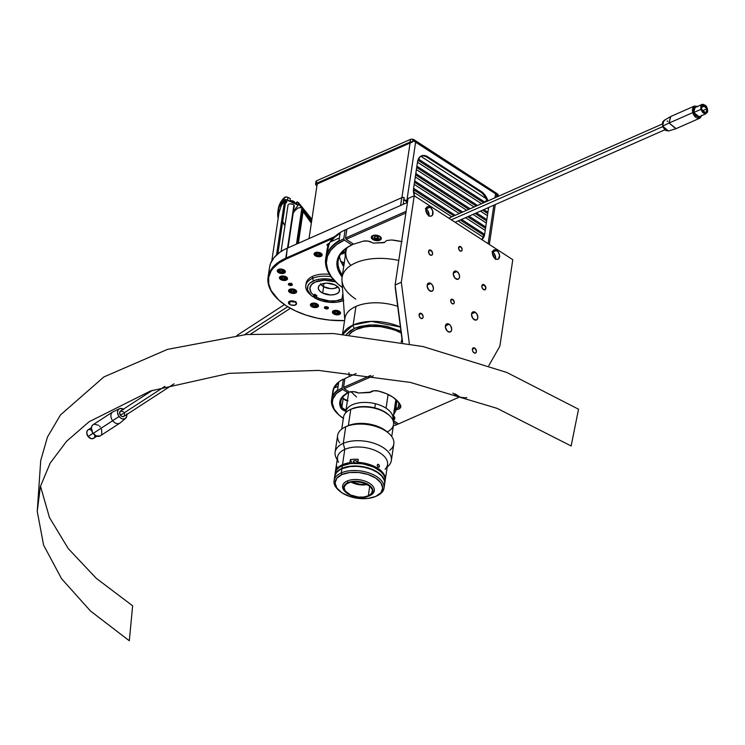 <?xml version="1.0" encoding="UTF-8"?>
<svg xmlns="http://www.w3.org/2000/svg" width="745" height="745" viewBox="0 0 745 745"><rect width="100%" height="100%" fill="white"/><g stroke="black" fill="none" stroke-linecap="round" stroke-linejoin="round"><path stroke-width="1.12" d="M311.326 223.193L303.085 211.543M302.368 210.518L301.827 210.397L297.655 238.167A58.11 31.16 8.5 0 1 297.395 237.99L296.789 243.978M288.948 285.056A2.021 1.08 8.5 0 1 288.371 284.134A2.021 1.08 8.5 0 1 289.675 283.333A2.021 1.08 8.5 0 1 291.779 283.808L289.6 283.342L288.362 284.217L289.256 285.223L291.137 285.521L292.338 284.851L291.779 283.808A2.021 1.08 8.5 0 1 292.366 284.73A2.021 1.08 8.5 0 1 291.062 285.531A2.021 1.08 8.5 0 1 288.948 285.056L289.032 284.534L288.948 285.056M347.012 247.815A47.373 25.405 -171.5 0 0 350.802 265.434M345.27 256.047A48.006 25.74 8.5 0 1 346.239 248.374L345.326 251.419L345.345 256.504M324.997 308.43A2.021 1.08 8.5 0 1 324.41 307.508A2.021 1.08 8.5 0 1 325.714 306.707A2.021 1.08 8.5 0 1 327.828 307.182A2.021 1.08 8.5 0 1 328.405 308.104A2.021 1.08 8.5 0 1 327.102 308.905A2.021 1.08 8.5 0 1 324.997 308.43L325.137 307.508L324.997 308.43L326.412 308.896L328.415 308.011L327.521 307.014L325.639 306.716L324.447 307.387L324.997 308.43M289.758 292.45A4.107 2.198 8.5 0 1 288.566 290.578A4.107 2.198 8.5 0 1 291.221 288.948A4.107 2.198 8.5 0 1 295.504 289.917A4.107 2.198 8.5 0 1 296.687 291.789A4.107 2.198 8.5 0 1 294.042 293.409A4.107 2.198 8.5 0 1 289.758 292.45L289.88 291.64L290.373 292.785L294.201 293.39L296.026 292.766L296.706 291.612L294.89 289.572L291.062 288.967L288.632 290.327L289.758 292.45M311.568 306.595A4.107 2.198 8.5 0 1 310.386 304.724A4.107 2.198 8.5 0 1 313.04 303.094A4.107 2.198 8.5 0 1 317.323 304.062A4.107 2.198 8.5 0 1 318.506 305.934A4.107 2.198 8.5 0 1 315.852 307.564A4.107 2.198 8.5 0 1 311.568 306.595L311.689 305.785L312.192 306.94L316.01 307.545L317.836 306.921L318.515 305.757L316.7 303.718L312.881 303.113L310.451 304.481L311.568 306.595M315.237 255.749A4.107 2.198 8.5 0 1 314.055 253.877A4.107 2.198 8.5 0 1 316.7 252.257A4.107 2.198 8.5 0 1 320.993 253.216A4.107 2.198 8.5 0 1 322.175 255.088A4.107 2.198 8.5 0 1 319.521 256.718A4.107 2.198 8.5 0 1 315.237 255.749L315.358 254.948L315.852 256.094L319.679 256.699L321.505 256.075L322.185 254.911L320.369 252.872L316.55 252.266L314.12 253.635L315.237 255.749M333.592 313.869A4.107 2.198 8.5 0 1 332.4 311.997A4.107 2.198 8.5 0 1 335.054 310.367A4.107 2.198 8.5 0 1 339.338 311.336A4.107 2.198 8.5 0 1 340.53 313.207A4.107 2.198 8.5 0 1 337.876 314.837A4.107 2.198 8.5 0 1 333.592 313.869L333.713 313.058L334.207 314.213L338.034 314.818L339.86 314.194L340.54 313.03L338.724 310.991L334.896 310.386L332.466 311.745L333.592 313.869M280.604 279.505A4.107 2.198 8.5 0 1 279.412 277.634A4.107 2.198 8.5 0 1 282.066 276.004A4.107 2.198 8.5 0 1 286.35 276.972A4.107 2.198 8.5 0 1 287.542 278.844A4.107 2.198 8.5 0 1 284.888 280.465A4.107 2.198 8.5 0 1 280.604 279.505L280.725 278.695L281.219 279.841L285.046 280.446L286.872 279.822L287.551 278.667L285.735 276.628L281.908 276.022L279.477 277.382L280.604 279.505M289.628 304.388A4.107 2.198 8.5 0 1 288.445 302.517A4.107 2.198 8.5 0 1 291.09 300.887A4.107 2.198 8.5 0 1 295.374 301.855A4.107 2.198 8.5 0 1 296.566 303.727A4.107 2.198 8.5 0 1 293.912 305.348A4.107 2.198 8.5 0 1 289.628 304.388L290.122 301.064L289.628 304.388L290.95 305.012L294.769 305.199L296.575 303.55L294.759 301.511L290.941 300.906L288.501 302.265L289.628 304.388M278.444 272.558A4.107 2.198 8.5 0 1 277.261 270.686A4.107 2.198 8.5 0 1 279.915 269.057A4.107 2.198 8.5 0 1 284.199 270.025A4.107 2.198 8.5 0 1 285.382 271.897A4.107 2.198 8.5 0 1 282.737 273.517A4.107 2.198 8.5 0 1 278.444 272.558L278.565 271.748L279.068 272.903L282.886 273.508L284.711 272.875L285.4 271.72L283.575 269.681L279.757 269.075L277.326 270.435L278.444 272.558M295.895 301.613L293.018 301.967L290.131 301.017M290.187 301.045A4.107 2.198 -171.5 0 0 295.318 301.818M285.912 279.431A3.474 1.863 -171.5 0 0 286.909 278.555A3.474 1.863 -171.5 0 0 286.276 276.963A4.107 2.198 -171.5 0 0 286.294 276.935M338.901 313.794A3.474 1.863 -171.5 0 0 339.906 312.919A3.474 1.863 -171.5 0 0 339.264 311.326A4.107 2.198 -171.5 0 0 339.282 311.298M320.546 255.675A3.474 1.863 -171.5 0 0 321.551 254.809A3.474 1.863 -171.5 0 0 320.909 253.207A4.107 2.198 -171.5 0 0 320.937 253.179M343.389 250.86A4.107 2.198 8.5 0 1 344.162 252.434A4.107 2.198 8.5 0 1 340.763 254.082M316.876 306.521A3.474 1.863 -171.5 0 0 317.882 305.646A3.474 1.863 -171.5 0 0 317.24 304.053A4.107 2.198 -171.5 0 0 317.268 304.025M295.411 289.889A4.107 2.198 -171.5 0 0 295.448 289.88A3.474 1.863 -171.5 0 1 296.063 291.5A3.474 1.863 -171.5 0 1 295.057 292.375M269.56 267.259L270.528 263.544L274.002 257.63L279.654 252.443L283.24 250.18L287.281 248.169L285.782 258.189L334.691 236.631L285.782 258.189A61.9 33.199 -171.5 0 0 278.891 300.198A61.9 33.199 -171.5 0 0 279.114 300.393A61.9 33.199 8.5 0 1 268.07 277.261A61.9 33.199 8.5 0 1 285.782 258.189L286.145 259.009L287.281 248.169L401.76 197.695L404.181 197.602A2.524 1.35 -171.5 0 0 401.76 197.695L287.281 248.169A61.9 33.199 -171.5 0 0 269.569 267.241L268.07 277.261M344.562 320.601A61.267 32.855 8.5 0 1 279.328 300.589A61.267 32.855 8.5 0 1 286.145 259.009L332.894 238.4L286.145 259.009L278.602 263.236L273.005 268.368L271.003 271.227L268.703 277.345L268.721 283.845L271.068 290.457L278.723 300.039L286.303 305.85L295.532 310.935L306.046 315.098L317.463 318.18L329.318 320.061L344.562 320.601M329.29 243.373L326.859 244.733L327.977 246.856M344.46 263.032L340.698 261.272M342.97 265.574L344.097 265.08M340.111 254.045L343.864 253.067L344.097 251.81L342.979 250.553M403.855 199.828L406.714 201.681M400.605 205.452L401.76 197.695L400.605 205.452M403.185 204.316L404.181 197.602M298.345 243.298L303.178 210.91L298.345 243.298M296.482 244.118L301.958 207.51L302.666 208.507L301.958 207.51L297.907 207.995L293.353 212.129M303.168 210.984L304.137 210.351L301.958 207.51L297.907 207.995M301.632 209.69L302.396 210.295M303.485 210.947L311.466 222.233L303.485 210.947M297.404 243.708L302.694 208.302L311.661 220.976L303.997 210.183L303.178 210.91M288.017 247.843L294.266 206.067A3.157 1.695 -171.5 0 0 293.921 205.117L287.505 248.076L293.921 205.117A3.157 1.695 -171.5 0 0 290.522 203.86A3.157 1.695 -171.5 0 0 288.017 205.136L281.089 251.475M277.885 211.571A61.9 33.199 8.5 0 0 278.146 218.359L277.829 211.999L279.198 207.017L283.938 200.181L286.071 199.641L298.028 205.173L298.419 202.538L297.078 201.876L296.761 203.99L297.078 201.876L295.625 203.422L297.078 201.876L298.419 202.538L311.904 219.328L298.419 202.538L298.028 205.173L287.598 200.042L287.989 197.406A2.524 1.35 -171.5 0 0 284.329 197.546L283.938 200.181A2.524 1.35 8.5 0 1 287.598 200.042L287.989 197.406L290.317 198.552L290.001 200.656L296.761 203.99L290.001 200.656L290.317 198.552L287.002 197.08L284.329 197.546A61.9 33.199 -171.5 0 0 278.276 208.935L277.885 211.571A61.9 33.199 8.5 0 1 283.938 200.181L284.329 197.546L280.818 201.997L278.22 209.364M298.363 203.72L301.455 207.566L298.363 203.72L298.13 205.303L295.467 208.628L293.865 212.241M307.471 215.063L311.745 220.38L307.471 215.063M285.354 203.674A58.11 31.16 8.5 0 1 286.806 201.96L286.406 201.085A58.11 31.16 -171.5 0 0 285.596 202.091M285.112 204L286.881 201.495M284.935 225.744A58.11 31.16 8.5 0 1 282.718 221.312L284.935 225.744M292.431 204.204L290.373 203.879M286.406 201.085L284.534 201.15L281.312 205.49L279.03 212.632M315.582 184.155A2.524 1.35 8.5 0 0 316.308 185.309L315.573 184.266L316.7 180.737A2.524 1.35 -171.5 0 0 315.973 181.519L315.582 184.155A2.524 1.35 8.5 0 1 316.299 183.372L410.085 142.025L412.507 141.932L317.193 183.95L317.193 184.918M316.299 183.372L316.7 180.737L410.476 139.389L410.085 142.025L316.299 183.372M496.543 196.261L497.986 195.628L497.334 194.948L413.866 140.814L414.024 139.762A2.524 1.35 -171.5 0 0 410.476 139.389L410.085 142.025A2.524 1.35 8.5 0 1 412.507 141.932L412.739 140.349A2.524 1.35 8.5 0 1 413.866 140.814L414.024 139.762L497.492 193.896L497.334 194.948L412.739 140.349M497.362 196.745L497.492 195.842L497.362 196.745M316.01 181.901L316.7 180.737L410.476 139.389L412.246 139.175L414.024 139.762L497.492 193.896L498.228 194.939M498.005 196.457L498.219 195.05A2.524 1.35 -171.5 0 0 497.492 193.896L497.334 194.948A2.524 1.35 8.5 0 1 497.986 195.628L497.846 196.522M310.563 294.834A23.374 12.535 8.5 0 1 305.785 285.586A23.374 12.535 8.5 0 1 312.481 278.388A23.374 12.535 -171.5 0 0 309.873 294.247L311.187 295.411A21.475 11.52 8.5 0 1 313.571 280.837L312.481 278.388A23.374 12.535 8.5 0 1 331.05 276.693A23.374 12.535 -171.5 0 0 312.481 278.388L312.788 276.283L312.481 278.388L313.571 280.837A21.475 11.52 8.5 0 1 333.685 279.878M333.779 279.897L327.847 278.937L320.117 279.086L315.042 280.26L309.995 283.053L307.881 285.866L307.601 290.159L311.326 295.532L312.555 296.519L314.334 295.737A18.951 10.16 8.5 0 1 309.929 287.821A18.951 10.16 8.5 0 1 315.349 281.983L311.438 284.702L309.883 288.231L310.888 292.077L312.332 293.968L314.334 295.737L314.567 294.154A18.951 10.16 -171.5 0 0 316.793 295.588L316.55 297.171L319.419 298.559L329.486 300.943L336.256 300.794L343.24 298.633A18.951 10.16 8.5 0 1 341.983 299.267L342.774 293.986L341.983 299.267A18.951 10.16 8.5 0 1 316.55 297.171L316.793 295.588A18.951 10.16 8.5 0 1 314.567 294.154L314.334 295.737L312.555 296.519A21.475 11.52 8.5 0 1 311.187 295.411M329.43 274.328A23.374 12.535 -171.5 0 0 312.788 276.283A23.374 12.535 -171.5 0 0 306.102 283.482L305.785 285.586M315.349 281.983A18.951 10.16 8.5 0 1 335.595 281.834L324.392 280.195L315.349 281.983M316.793 295.588L313.682 296.957A23.374 12.535 8.5 0 1 312.788 296.417A23.374 12.535 8.5 0 0 313.682 296.957L316.793 295.588M316.55 297.171L314.781 297.953L313.682 296.957L314.781 297.953L316.55 297.171M343.38 300.58A21.475 11.52 8.5 0 1 314.781 297.953L321.644 300.84L329.486 302.312L337.215 302.163L343.762 300.412M276.488 255.013L284.534 201.15M285.093 200.889A59.377 31.839 -171.5 0 0 284.46 201.672M282.644 221.842A59.377 31.839 -171.5 0 0 284.637 225.26M277.857 253.812L285.773 200.889M405.587 200.982L406.844 200.805L406.276 200.489L403.455 199.883M309.026 238.586L317.193 183.95M410.085 142.993L401.918 197.639L410.085 142.993M403.976 199.902A3.79 2.03 8.5 0 1 406.844 200.805L415.645 141.969A3.79 2.03 -171.5 0 0 412.637 141.066M495.555 193.793L415.645 141.969L495.555 193.793L494.959 197.798L495.555 193.793A3.79 2.03 -171.5 0 1 496.645 195.525L496.403 197.164M414.406 195.879A12.637 8.13 -113.8 0 1 413.577 188.392L414.406 195.879M481.633 239.471A12.637 8.13 66.2 0 0 483.719 234.852L484.604 234.461A12.637 8.13 -113.8 0 1 481.885 239.639L483.328 238.055L484.604 234.461L488.59 207.79L487.705 208.181A12.637 8.13 66.2 0 0 487.752 207.883M487.062 201.28A12.637 8.13 66.2 0 0 480.404 191.875L427.127 157.325L428.012 156.934L426.252 156.012L422.815 155.509L419.929 156.832L417.563 161.721A12.637 8.13 -113.8 0 1 421.344 155.919A12.637 8.13 -113.8 0 1 428.012 156.934L427.127 157.325A12.637 8.13 66.2 0 0 420.906 156.133M487.975 200.964L484.567 194.492L481.289 191.484L428.012 156.934L481.289 191.484L480.404 191.875L481.289 191.484A12.637 8.13 -113.8 0 1 487.947 200.889M406.547 202.826L415.645 141.969M493.851 205.192L488.105 243.671L493.851 205.192M417.563 161.721L413.577 188.392M340.111 233.278L334.645 237.31L330.538 241.892L339.403 237.981L330.538 241.892A66.324 35.564 8.5 0 1 340.111 233.278L339.003 240.663A66.324 35.564 -171.5 0 0 329.43 249.268L333.537 244.695L339.003 240.663L340.111 233.278M329.653 243.345L328.834 245.161L329.653 243.345M327.93 251.242L329.43 249.268L327.93 251.242L327.446 250.963L328.834 245.161M337.643 283.715A66.324 35.564 8.5 0 1 325.686 258.832A66.324 35.564 8.5 0 1 343.79 238.791L344.376 240.095L351.836 244.937L346.406 248.02L342.104 251.642L339.04 255.712L337.299 260.135L336.917 264.801L337.913 269.578L342.141 276.982A54.702 29.334 8.5 0 1 351.836 244.937L352.674 244.556A53.696 28.794 -171.5 0 0 342.43 275.026A53.696 28.794 8.5 0 1 338.183 260.694A53.696 28.794 8.5 0 1 352.674 244.556L351.836 244.937L344.376 240.095L343.79 238.791A66.324 35.564 -171.5 0 0 337.289 283.407L337.988 284.022A65.318 35.024 8.5 0 1 344.376 240.095L336.61 244.649L330.892 250.124L327.428 256.327L326.357 263.022L327.716 269.96L331.451 276.879L337.429 283.528L342.458 287.607A65.318 35.024 8.5 0 1 337.988 284.022M346.742 230.065L345.95 229.553L346.742 230.065M326.878 254.473A66.324 35.564 8.5 0 1 345.121 229.935L345.95 229.553L345.121 229.935A66.324 35.564 -171.5 0 0 327.018 249.966L325.686 258.832M343.79 238.791L345.121 229.935L343.79 238.791M327.511 251.372L328.098 247.442M352.813 243.643L352.674 244.556L352.813 243.643M339.497 256.364A53.696 28.794 -171.5 0 0 343.752 266.17M379.848 240.216L380.034 238.959L379.848 240.216A5.057 2.71 8.5 0 1 374.204 240.169A5.057 2.71 8.5 0 1 371.299 237.161A5.057 2.71 8.5 0 1 372.751 235.606A5.057 2.71 8.5 0 1 378.395 235.653A5.057 2.71 8.5 0 1 381.3 238.661A5.057 2.71 8.5 0 1 379.848 240.216L377.287 240.691L374.39 240.235L371.671 238.474L371.382 236.863L373.506 235.346L378.209 235.588L381.216 237.897L380.937 239.443L379.848 240.216M353.605 244.155L346.136 239.313L405.876 212.977L346.136 239.313L345.559 238.009L406.127 211.301L345.559 238.009L346.136 239.313L353.605 244.155L363.392 241.138A7.329 3.93 8.5 0 1 371.774 242.386L373.105 243.131L384.197 242.674L386.608 240.523L391.693 239.974A54.702 29.334 8.5 0 1 401.602 241.566M373.105 243.131L384.401 242.395M407.45 202.444L346.881 229.153L407.45 202.444M345.559 238.009L346.881 229.153L345.559 238.009M363.392 241.138L367.685 241.045L371.774 242.386M391.693 239.974L402.114 241.678M495.546 258.906A5.057 3.25 66.2 0 0 492.668 252.127L496.654 250.376A5.057 3.25 -113.8 0 1 499.55 255.125A5.057 3.25 -113.8 0 1 498.06 259.213A5.057 3.25 -113.8 0 1 495.397 258.813L497.474 259.381L498.629 258.85L499.55 255.107L497.967 251.577L494.578 249.808L492.659 251.512L492.501 254.082L493.525 256.82L495.397 258.813A5.057 3.25 -113.8 0 1 492.501 254.054A5.057 3.25 -113.8 0 1 493.982 249.966A5.057 3.25 -113.8 0 1 496.654 250.376L492.668 252.127L494.997 254.995L495.406 259.428M475.236 312.257A4.423 2.85 -113.8 0 1 477.768 316.411A4.423 2.85 -113.8 0 1 476.465 319.987A4.423 2.85 -113.8 0 1 474.127 319.633A4.423 2.85 -113.8 0 1 471.594 315.48A4.423 2.85 -113.8 0 1 472.898 311.894A4.423 2.85 -113.8 0 1 475.236 312.257L471.585 313.859L475.236 312.257L472.87 311.913L471.52 314.688L472.982 318.581L475.943 320.136L477.34 319.223L477.834 317.202L476.865 313.999L475.236 312.257M430.834 283.463A4.423 2.85 -113.8 0 1 433.367 287.617A4.423 2.85 -113.8 0 1 432.063 291.202A4.423 2.85 -113.8 0 1 429.735 290.839A4.423 2.85 -113.8 0 1 427.202 286.685A4.423 2.85 -113.8 0 1 428.496 283.109A4.423 2.85 -113.8 0 1 430.834 283.463L427.183 285.065L430.834 283.463L429.018 282.96L428.003 283.426L427.127 285.894L428.58 289.786L431.551 291.342L432.947 290.429L433.441 288.408L432.472 285.205L430.834 283.463M449.095 324.224A4.423 2.85 -113.8 0 1 451.628 328.387A4.423 2.85 -113.8 0 1 450.325 331.963A4.423 2.85 -113.8 0 1 447.987 331.609A4.423 2.85 -113.8 0 1 445.454 327.446A4.423 2.85 -113.8 0 1 446.758 323.87A4.423 2.85 -113.8 0 1 449.095 324.224L445.445 325.835L449.095 324.224L447.27 323.721L446.264 324.187L445.454 327.465L447.391 331.143L449.812 332.102L451.2 331.19L451.694 329.169L450.725 325.965L449.095 324.224M456.974 271.487A4.423 2.85 -113.8 0 1 459.507 275.65A4.423 2.85 -113.8 0 1 458.203 279.226A4.423 2.85 -113.8 0 1 455.865 278.872A4.423 2.85 -113.8 0 1 453.333 274.709A4.423 2.85 -113.8 0 1 454.636 271.133A4.423 2.85 -113.8 0 1 456.974 271.487L453.323 273.098L456.974 271.487L454.618 271.143L453.267 273.927L454.72 277.82L457.691 279.375L459.078 278.453L459.581 276.442L459.013 274.002L456.974 271.487M452.792 299.443A2.524 1.63 -113.8 0 1 454.245 301.818A2.524 1.63 -113.8 0 1 453.5 303.858A2.524 1.63 -113.8 0 1 452.168 303.662A2.524 1.63 -113.8 0 1 450.716 301.278A2.524 1.63 -113.8 0 1 451.461 299.239A2.524 1.63 -113.8 0 1 452.792 299.443L450.716 300.356L452.792 299.443L451.181 299.416L450.716 301.287L451.507 303.057L453.202 303.941L454.003 303.42L454.245 301.809L452.792 299.443M460.68 246.707A2.524 1.63 -113.8 0 1 462.124 249.081A2.524 1.63 -113.8 0 1 461.379 251.13A2.524 1.63 -113.8 0 1 460.047 250.925A2.524 1.63 -113.8 0 1 458.603 248.551A2.524 1.63 -113.8 0 1 459.339 246.502A2.524 1.63 -113.8 0 1 460.68 246.707L458.594 247.629L460.68 246.707L459.33 246.511L458.557 248.094L459.395 250.329L461.09 251.214L461.881 250.692L462.124 249.072L460.68 246.707M421.465 313.543A2.84 1.825 -113.8 0 1 423.095 316.215A2.84 1.825 -113.8 0 1 422.266 318.515A2.84 1.825 -113.8 0 1 420.757 318.283A2.84 1.825 -113.8 0 1 419.128 315.61A2.84 1.825 -113.8 0 1 419.966 313.31A2.84 1.825 -113.8 0 1 421.465 313.543L419.128 314.576L421.465 313.543L419.649 313.515L419.137 315.619L420.022 317.612L421.931 318.609L423.002 317.649L423.095 316.197L421.465 313.543M474.742 348.092A2.84 1.825 -113.8 0 1 476.372 350.765A2.84 1.825 -113.8 0 1 475.534 353.065A2.84 1.825 -113.8 0 1 474.034 352.832A2.84 1.825 -113.8 0 1 472.404 350.159A2.84 1.825 -113.8 0 1 473.243 347.859A2.84 1.825 -113.8 0 1 474.742 348.092L472.395 349.126L474.742 348.092L472.926 348.064L472.404 350.178L473.299 352.162L475.208 353.158L476.102 352.571L476.372 350.755L474.742 348.092M484.203 284.813A2.84 1.825 -113.8 0 1 485.833 287.486A2.84 1.825 -113.8 0 1 484.995 289.786A2.84 1.825 -113.8 0 1 483.496 289.554A2.84 1.825 -113.8 0 1 481.866 286.881A2.84 1.825 -113.8 0 1 482.704 284.581A2.84 1.825 -113.8 0 1 484.203 284.813L481.857 285.847L484.203 284.813L482.387 284.786L481.866 286.899L482.751 288.883L484.66 289.88L485.88 287.989L484.203 284.813M430.927 250.264A2.84 1.825 -113.8 0 1 432.556 252.937A2.84 1.825 -113.8 0 1 431.718 255.237A2.84 1.825 -113.8 0 1 430.219 255.004A2.84 1.825 -113.8 0 1 428.589 252.331A2.84 1.825 -113.8 0 1 429.427 250.031A2.84 1.825 -113.8 0 1 430.927 250.264L428.58 251.298L430.927 250.264L429.111 250.236L428.543 251.829L429.483 254.334L431.383 255.33L432.463 254.371L432.556 252.918L430.927 250.264M428.952 215.715A5.057 3.25 66.2 0 0 426.075 208.935L430.061 207.184A5.057 3.25 -113.8 0 1 432.957 211.934A5.057 3.25 -113.8 0 1 431.467 216.022A5.057 3.25 -113.8 0 1 428.794 215.622A5.057 3.25 -113.8 0 1 425.907 210.863A5.057 3.25 -113.8 0 1 427.388 206.775A5.057 3.25 -113.8 0 1 430.061 207.184L426.075 208.935L428.403 211.804L428.813 216.236M425.376 208.572L426.075 208.935A5.057 3.25 66.2 0 0 425.926 208.842M427.444 214.458L427.108 212.4L425.805 210.788M395.111 285L402.626 342.346L395.111 285L408.046 198.496L395.111 285L401.304 282.271L395.111 285M402.402 342.309L395.204 287.346L402.402 342.309M414.239 195.767L401.304 282.271L409.34 343.65L401.304 282.271L414.239 195.767L408.046 198.496L414.239 195.767L512.793 259.688L414.239 195.767M460.308 397.243L465.802 397.914L466.78 397.476L465.802 397.914L460.308 397.243L455.018 393.807L460.308 397.243M488.822 365.609L499.867 346.192L512.793 259.688L499.867 346.192L488.822 365.609M426.941 213.638L429.502 215.994L430.88 216.19L432.472 215.147L432.733 210.975L430.74 207.715L427.984 206.616L426.391 207.659L425.823 209.969L426.932 213.629M491.97 251.763L492.668 252.127A5.057 3.25 66.2 0 0 492.519 252.034M494.037 257.64L493.702 255.582L492.398 253.971M396.945 424.576A38.656 20.73 8.5 0 1 393.341 425.833L396.945 424.576L393.528 422.359L396.945 424.576L397.774 424.194L396.945 424.576M343.361 418.355A38.656 20.73 8.5 0 1 339.199 415.188A38.656 20.73 8.5 0 1 342.626 389.356L342.048 388.052A39.671 21.27 -171.5 0 0 338.5 414.574L339.199 415.188M332.792 391.879L332.792 391.879A39.671 21.27 8.5 0 1 343.371 379.196L344.795 379.196L343.371 379.196A39.671 21.27 -171.5 0 0 332.885 391.013L332.456 393.919M343.827 398.985A7.329 3.93 -171.5 0 0 347.412 400.642M345.838 411.184A7.329 3.93 8.5 0 1 340.819 407.897L341.918 407.012A6.314 3.39 -171.5 0 0 346.043 409.797A6.314 3.39 8.5 0 1 341.918 407.012L343.24 398.156A6.314 3.39 -171.5 0 0 347.375 400.931A6.314 3.39 8.5 0 1 344.134 399.292A6.314 3.39 8.5 0 1 343.24 398.156A30.191 16.194 8.5 0 1 342.765 397.01A30.191 16.194 -171.5 0 0 343.24 398.156L341.918 407.012L340.819 407.897A31.206 16.735 8.5 0 1 347.868 392.755L348.707 392.373A30.191 16.194 -171.5 0 0 341.918 407.012A30.191 16.194 8.5 0 1 340.931 401.266A30.191 16.194 8.5 0 1 348.707 392.373L347.868 392.755L342.626 389.356L342.048 388.052L343.371 379.196L342.048 388.052A39.671 21.27 8.5 0 0 331.562 399.869L332 396.964M332.019 397.225L334.766 392.68L337.532 390.101L338.64 382.716L333.937 388.154L338.1 386.32L333.937 388.154A39.671 21.27 8.5 0 1 338.64 382.716L337.532 390.101A39.671 21.27 -171.5 0 0 332.829 395.539L331.972 397.113L333.937 388.154L332.531 393.416M348.809 391.674L348.707 392.373L348.809 391.674M346.434 411.324L341.294 408.632L339.711 403.567L339.897 401.462L341.731 397.513L347.868 392.755L342.626 389.356L336.34 393.621L332.894 398.957L332.317 402.896L334.105 409.014L338.901 414.928L343.594 418.513M348.008 400.782L343.566 398.78M397.886 423.505L397.774 424.194L397.886 423.505M338.854 414.881A39.671 21.27 8.5 0 1 331.562 399.869M332.009 396.899L332.354 394.617M394.273 410.197L395.334 408.13L395.967 409.042L395.856 408.288A6.314 3.39 -171.5 0 0 398.137 407.738A6.314 3.39 -171.5 0 0 399.758 404.628A30.191 16.194 -171.5 0 0 395.716 399.311A30.191 16.194 8.5 0 1 399.758 404.628L397.495 400.996L392.522 396.945L386.031 393.556L378.469 391.078L373.832 390.771L369.892 392.531L358.447 393.006L353.931 391.693L349.433 392.084L344.162 388.667L343.575 387.363L370.675 375.415L343.575 387.363L344.162 388.667L349.433 392.084A7.329 3.93 8.5 0 1 358.447 393.006L370.87 392.094A6.314 3.39 8.5 0 1 371.876 391.227A6.314 3.39 -171.5 0 0 370.87 392.094L369.892 392.531A7.329 3.93 8.5 0 1 371.41 391.414A7.329 3.93 8.5 0 1 371.494 391.376A7.329 3.93 8.5 0 1 378.469 391.078A31.206 16.735 8.5 0 1 396.079 399.627A31.206 16.735 8.5 0 1 400.605 405.438L399.758 404.628A6.314 3.39 8.5 0 1 399.944 405.792A6.314 3.39 8.5 0 1 398.137 407.738L398.854 402.98L398.137 407.738A6.314 3.39 8.5 0 1 395.856 408.288L397.001 400.596M459.06 397.206L398.501 423.905L393.23 420.487L392.643 419.174L393.23 420.487L398.501 423.905L459.06 397.206L452.82 393.155L459.06 397.206L459.767 396.889L459.06 397.206M356.147 373.543L344.907 378.497L356.147 373.543M343.575 387.363L344.907 378.497L343.575 387.363M344.162 388.667L373.347 375.797L344.162 388.667M396.964 400.894L395.129 404.442M394.831 405.029L396.284 406.984M395.977 408.912L395.483 409.461M396.117 406.547A7.329 3.93 -171.5 0 0 395.018 405.187M394.748 406.984A6.314 3.39 8.5 0 1 395.25 408.288M393.965 410.318L394.813 409.936M400.605 405.438L400.549 407.552L399.385 408.698L396.303 409.666L393.556 414.993L396.303 409.666L395.967 409.042L396.303 409.666A7.329 3.93 8.5 0 0 400.605 405.438M393.248 415.58L394.813 418.196L393.23 420.487A7.329 3.93 8.5 0 0 393.5 415.794L392.811 415.17M392.96 418.96A6.314 3.39 -171.5 0 0 393.425 415.85M420.757 156.226L485.982 198.524L420.757 156.226M418.355 159.002L484.967 202.202L418.355 159.002M485.274 202.137L485.461 201.076L487.174 201.076M417.908 160.156L483.645 202.789L417.908 160.156M417.489 162.205L481.512 203.73L417.489 162.205M416.893 166.154L477.536 205.48L416.893 166.154M483.868 209.587L487.928 212.223L483.868 209.587M416.697 167.476L476.204 206.067L416.697 167.476M482.546 210.174L487.733 213.545L482.546 210.174M416.381 169.581L474.081 207.008L416.381 169.581M480.423 211.114L487.416 215.65L480.423 211.114M415.794 173.538L470.104 208.758L415.794 173.538M476.437 212.865L486.83 219.607L476.437 212.865M415.598 174.851L468.773 209.345L415.598 174.851M475.114 213.452L486.634 220.92L475.114 213.452M415.282 176.965L466.649 210.276L415.282 176.965M472.991 214.392L486.317 223.034L472.991 214.392M414.695 180.923L462.673 212.036L414.695 180.923M469.005 216.143L485.721 226.992L469.005 216.143M414.49 182.236L461.341 212.623L414.49 182.236M467.674 216.73L485.526 228.305L467.674 216.73M414.183 184.35L459.218 213.554L414.183 184.35M465.55 217.67L485.209 230.419L465.55 217.67M413.587 188.299L455.232 215.314L413.587 188.299M461.574 219.421L484.623 234.368L461.574 219.421M413.447 189.658L453.91 215.901L413.447 189.658M460.242 220.008L483.663 235.197L460.242 220.008M413.531 192.024L451.787 216.832L413.531 192.024M458.119 220.948L483.114 237.152L458.119 220.948M703.41 112.597L705.003 112.169L703.662 112.756M704.174 112.262L705.003 112.169M702.507 106.498L701.064 106.861M703.233 106.181L702.405 106.274M702.041 109.413L701.352 109.711M451.321 219.812L662.752 126.594L451.321 219.812M668.684 130.943L665.602 130.45L662.976 127.172L662.556 122.133L664.754 120.234M667.12 120.913L667.893 121.519M697.944 106.637L694.396 106.079L670.77 116.49L669.085 123.055L692.71 112.644L694.387 106.079L697.553 106.405M663.804 120.55L662.594 126.11L669.085 123.055L670.491 116.639L663.804 120.55M668.433 131.036L675.827 128.736L669.085 123.055L662.594 126.11L668.423 131.036M701.632 115.652L699.741 118.213L692.71 112.644L669.085 123.055L676.115 128.624M700.822 109.403L702.097 104.402L707.461 108.649L706.186 113.65L700.822 109.403L693.744 112.523L700.822 109.403L702.796 112.681L705.562 113.817L707.489 112.15L707.75 110.511L706.67 106.842L705.487 105.371L702.731 104.235L701.567 104.747L700.794 105.902L700.822 109.403M702.107 104.402L695.029 107.522L693.744 112.523L693.716 109.031L695.653 107.355M694.396 106.079L693.101 107.196L692.329 110.195L693.157 113.864L694.48 116.052L696.193 117.654L698.922 118.436L700.449 117.766L701.716 115.224M699.639 116.425L698.484 116.937L695.718 115.801L693.744 112.523L699.099 116.769L706.186 113.65M707.042 108.695L707.303 110.325L706.4 112.774L704.174 113.026L701.93 110.94L701.213 106.293L702.908 104.831L705.319 105.827L706.353 107.112L707.042 108.695L705.925 113.072L701.241 109.357L702.358 104.98L707.042 108.695L701.734 111.033L707.042 108.695M40.481 486.15L49.459 517.533L68.261 548.59L96.282 578.334L132.638 605.806L129.313 640.765L90.517 611.04L61.574 578.735L43.592 545.098L37.25 511.387L40.342 486.643L50.176 463.12L66.528 441.347L89.046 421.791L150.509 390.976L229.237 373.338L318.422 370.405L410.365 382.418L497.101 408.362L571.136 445.976L578.539 409.219L506.824 372.463L422.974 346.546L333.704 333.555L246.204 334.524L167.476 349.386L103.853 376.951L60.438 414.984L47.475 437.008L40.724 460.457L37.25 511.387M355.747 299.08A47.373 25.405 8.5 0 1 342.067 277.447A47.373 25.405 8.5 0 1 398.78 260.461A47.373 25.405 -171.5 0 0 341.955 280.474L344.721 319.512M344.898 318.348A38.535 20.664 8.5 0 1 397.69 306.316A38.535 20.664 -171.5 0 0 355.933 306.428A38.535 20.664 -171.5 0 0 344.907 318.292L342.523 334.216M386.05 408.185L388.098 394.478L386.05 408.185A23.877 12.805 8.5 0 1 392.941 419.09A23.877 12.805 -171.5 0 0 375.415 403.734A23.877 12.805 -171.5 0 0 345.708 412.032A23.877 12.805 8.5 0 1 361.12 402.589A23.877 12.805 8.5 0 1 386.05 408.185M401.192 333.043A33.478 17.955 -171.5 0 0 349.014 334.794A33.478 17.955 8.5 0 1 401.192 333.043L395.521 330.37L386.338 327.623L379.857 326.589L370.218 326.357L364.212 327.083L356.389 329.43L352.264 331.739L349.014 334.794M401.155 342.076L401.993 339.152L401.155 342.076M351.007 391.721L356.492 396.945M351.575 408.949L350.513 409.443A25.265 13.55 8.5 0 1 350.783 409.322L351.826 408.837A24.008 12.87 -171.5 0 0 351.575 408.949A24.008 12.87 -171.5 0 0 351.314 409.07M391.74 436.551L393.528 424.566A25.265 13.55 -171.5 0 0 379.028 409.545A25.265 13.55 -171.5 0 0 350.783 409.322L348.353 425.591L350.783 409.322A25.265 13.55 -171.5 0 0 343.547 417.098L341.759 429.083M389.113 415.207L388.238 414.434A24.008 12.87 -171.5 0 0 351.826 408.837L350.783 409.322A25.265 13.55 8.5 0 1 389.113 415.207A25.265 13.55 8.5 0 1 387.204 431.923M351.565 408.958L359.546 406.835L370.991 407.115L381.896 410.374L388.471 414.648M384.262 485.442L384.737 482.835L384.243 480.115L381.757 476.083L377.361 472.404L371.448 469.397L364.51 467.32L357.162 466.351L350.029 466.575L341.908 468.689A25.265 13.55 -171.5 0 0 334.682 476.465L334.049 480.683A25.265 13.55 8.5 0 1 341.275 472.907L341.908 468.689L340.26 469.508L336.489 472.544L334.673 476.474M338.919 490.443A25.265 13.55 8.5 0 1 334.049 480.683M384.029 488.152L384.653 483.933A25.265 13.55 -171.5 0 0 370.153 468.912A25.265 13.55 -171.5 0 0 341.908 468.689L341.275 472.907A25.265 13.55 8.5 0 1 369.529 473.131A25.265 13.55 8.5 0 1 384.029 488.152A25.265 13.55 8.5 0 1 376.793 495.937A25.265 13.55 -171.5 0 0 377.063 495.816A25.265 13.55 -171.5 0 0 376.597 476.53A25.265 13.55 -171.5 0 0 341.275 472.907A25.265 13.55 -171.5 0 0 338.463 490.052L339.338 490.825A24.008 12.87 8.5 0 1 342.011 474.537L341.275 472.907L342.011 474.537L336.861 478.206L335.064 482.983L336.889 488.133L342.067 492.883L349.805 496.515L358.922 498.452L368.03 498.424L375.75 496.421A24.008 12.87 8.5 0 1 339.338 490.825M375.75 496.421L380.9 492.752L382.697 487.975L380.863 482.816L375.685 478.067L367.956 474.444L358.839 472.498L349.722 472.535L342.011 474.537A24.008 12.87 8.5 0 1 375.564 477.983A24.008 12.87 8.5 0 1 376.002 496.3A24.008 12.87 8.5 0 1 375.75 496.421M335.045 474.854A25.265 13.55 8.5 0 1 342.085 465.849A25.265 13.55 8.5 0 1 342.346 465.737L342.868 465.495A24.632 13.214 -171.5 0 0 342.607 465.606A24.632 13.214 -171.5 0 0 342.355 465.727A24.632 13.214 8.5 0 1 349.973 463.548L349.889 462.664A25.265 13.55 -171.5 0 0 342.504 464.675L344.795 449.384A25.265 13.55 -171.5 0 0 337.56 457.169L335.278 472.46A25.265 13.55 8.5 0 1 342.504 464.675A25.265 13.55 -171.5 0 0 335.213 472.991A25.265 13.55 8.5 0 1 335.278 472.46M334.728 476.148A25.265 13.55 8.5 0 0 334.701 476.306L336.535 472.228L341.955 468.372L342.346 465.737A25.265 13.55 -171.5 0 0 335.12 473.513L334.728 476.148A25.265 13.55 8.5 0 1 341.955 468.372L347.859 466.603L354.778 465.979L362.126 466.547L369.269 468.27L375.582 470.998L380.537 474.481L383.694 478.439L384.662 481.158L384.662 483.84M345.848 492.287A16.045 8.605 8.5 0 1 342.588 485.954A16.045 8.605 8.5 0 1 347.179 481.009A16.045 8.605 -171.5 0 0 345.391 491.896L346.257 492.668A14.779 7.925 8.5 0 1 347.906 482.639L347.179 481.009L347.906 482.639L352.655 481.41L358.271 481.391L363.886 482.583L368.645 484.818L371.839 487.742L372.956 490.918L371.857 493.861L368.682 496.114A14.779 7.925 8.5 0 1 346.257 492.668M368.281 495.853L369.744 486.103L368.281 495.853A14.211 7.618 8.5 0 1 352.394 495.732A14.211 7.618 8.5 0 1 344.237 487.277A14.211 7.618 8.5 0 1 348.306 482.9A14.211 7.618 8.5 0 1 364.193 483.03A14.211 7.618 8.5 0 1 372.351 491.476A14.211 7.618 8.5 0 1 368.281 495.853L371.336 493.684L372.398 490.853L372.118 489.325L370.004 486.336L363.672 482.844L355.523 481.549L350.439 482.164L346.555 483.878L344.46 486.429L344.19 487.9L345.28 490.955L350.485 494.95L358.317 497.064L363.718 497.045L368.281 495.853M338.565 462.347A25.265 13.55 8.5 0 1 344.795 449.384L342.504 464.675A25.265 13.55 8.5 0 1 349.889 462.664L350.346 459.609L352.087 463.306L350.346 459.609L354.192 459.265L358.215 459.283L357.749 462.347A25.265 13.55 8.5 0 1 385.258 479.929A25.265 13.55 8.5 0 1 385.221 480.153A25.265 13.55 -171.5 0 0 357.749 462.347L357.842 463.222A24.632 13.214 8.5 0 1 380.453 471.427L373.729 467.068L362.536 463.716L350.793 463.437L342.085 465.849M366.633 484.064A13.261 7.115 8.5 0 1 351.873 481.857L360.152 484.315L367.453 483.878M367.983 484.352L360.152 484.827L354.75 483.682L350.997 482.034A14.211 7.618 -171.5 0 0 367.425 484.492M368.682 496.114L363.933 497.353L358.317 497.371L352.711 496.17L347.943 493.944L344.758 491.02L343.631 487.845L344.739 484.902L347.906 482.639A14.779 7.925 8.5 0 1 368.57 484.762A14.779 7.925 8.5 0 1 368.84 496.049A14.779 7.925 8.5 0 1 368.682 496.114M369.725 495.639A16.045 8.605 -171.5 0 0 369.902 495.565A16.045 8.605 -171.5 0 0 369.604 483.309A16.045 8.605 -171.5 0 0 347.179 481.009A16.045 8.605 8.5 0 1 365.115 481.149A16.045 8.605 8.5 0 1 374.325 490.694A16.045 8.605 8.5 0 1 369.725 495.639L368.999 495.974M384.699 483.617L385.1 480.981A25.265 13.55 -171.5 0 0 370.6 465.96A25.265 13.55 -171.5 0 0 342.346 465.737L341.955 468.372A25.265 13.55 8.5 0 1 370.209 468.596A25.265 13.55 8.5 0 1 384.699 483.617A25.265 13.55 8.5 0 1 384.681 483.775M380.453 471.427A24.632 13.214 -171.5 0 0 380.239 471.231A24.632 13.214 -171.5 0 0 342.868 465.495L342.346 465.737A25.265 13.55 8.5 0 1 380.676 471.622A25.265 13.55 8.5 0 1 384.783 482.285M384.476 480.851A25.144 13.485 -171.5 0 0 367.816 467.897A25.144 13.485 -171.5 0 0 342.048 468.428L342.011 468.642A25.144 13.485 -171.5 0 0 341.694 468.782A25.144 13.485 8.5 0 1 342.011 468.642L342.048 468.428A25.144 13.485 -171.5 0 0 335.753 473.578M342.011 468.642A25.144 13.485 8.5 0 1 380.192 474.537A25.144 13.485 -171.5 0 0 342.011 468.642L342.011 468.642M346.304 334.542L354.611 328.275A2.524 1.63 -113.8 0 1 353.149 325.016L342.858 334.244A38.535 20.664 8.5 0 1 353.149 325.016L355.933 306.428L353.149 325.016A38.535 20.664 8.5 0 1 400.4 327.027L371.401 321.384L353.149 325.016A2.524 1.63 66.2 0 0 354.611 328.275L372.658 324.867L400.95 331.19L386.823 326.329L376.355 324.95L369.483 324.978L360.021 326.422L354.611 328.275L350.178 330.761L346.304 334.542M336.908 466.472L336.06 469.015L336.908 466.472M336.917 466.268L336.107 469.005L336.917 466.268M356.92 462.841L357.144 461.369L356.92 462.841A2.151 1.155 8.5 0 1 354.527 462.822A2.151 1.155 8.5 0 1 353.288 461.546A2.151 1.155 8.5 0 1 353.903 460.885A2.151 1.155 8.5 0 1 356.306 460.904A2.151 1.155 8.5 0 1 357.535 462.179A2.151 1.155 8.5 0 1 356.92 462.841L357.507 461.853L356.231 460.876L354.229 460.773L353.326 461.416L354.601 462.85L356.92 462.841M379.428 466.491L378.134 467.059L379.428 466.491L378.981 467.208L377.743 466.705L377.221 465.606L377.696 464.321L378.553 464.442L379.428 465.932L378.981 467.208L377.938 466.91L377.221 465.606L377.519 464.433L378.767 464.61L379.428 466.491M337.215 459.507A28.422 15.245 8.5 0 1 335.12 452.131A28.422 15.245 8.5 0 1 343.259 443.377L344.795 449.384L343.259 443.377A28.422 15.245 -171.5 0 0 336.256 457.961L337.178 459.712M339.711 442.921A28.422 15.245 8.5 0 1 345.438 426.904A28.422 15.245 8.5 0 1 345.736 426.773L343.259 443.377L345.736 426.773A28.422 15.245 -171.5 0 0 337.606 435.527L335.12 452.131M345.438 426.904L347.831 425.814A25.898 13.885 -171.5 0 0 347.552 425.935A25.898 13.885 -171.5 0 0 347.282 426.065M387.158 467.18L388.564 465.774A28.422 15.245 -171.5 0 0 379.605 445.566A28.422 15.245 -171.5 0 0 343.259 443.377A28.422 15.245 8.5 0 1 375.033 443.629A28.422 15.245 8.5 0 1 391.349 460.54L393.826 443.927A28.422 15.245 -171.5 0 0 377.519 427.025A28.422 15.245 -171.5 0 0 345.736 426.773A28.422 15.245 8.5 0 1 388.862 433.394L387.111 431.849A25.898 13.885 -171.5 0 0 347.831 425.814L356.157 423.654L368.505 423.942L380.267 427.472L387.372 432.081M388.862 433.394A28.422 15.245 8.5 0 1 389.654 450.38M391.349 460.54A28.422 15.245 8.5 0 1 387.186 466.975M385.258 479.929L387.54 464.638A25.265 13.55 -171.5 0 0 373.04 449.608A25.265 13.55 -171.5 0 0 344.795 449.384A25.265 13.55 8.5 0 1 377.11 451.33A25.265 13.55 8.5 0 1 385.063 469.294M349.973 463.548L350.346 459.609A25.265 13.55 8.5 0 1 358.215 459.283L357.842 463.222M374.8 407.887L375.415 403.734L374.8 407.887M320.406 253.281A3.222 1.723 8.5 0 1 320.406 255.74A3.222 1.723 8.5 0 1 315.889 255.265L315.861 255.274A3.222 1.723 8.5 0 1 315.88 252.806A3.222 1.723 8.5 0 1 320.406 253.281L316.914 252.536L314.949 253.933L316.374 255.535L319.372 256.01L321.281 254.939L320.406 253.281M316.122 252.341A3.474 1.863 -171.5 0 0 314.8 253.319A3.474 1.863 -171.5 0 0 315.321 254.818M319.931 254.725L318.627 255.302L316.839 254.846L316.355 253.822L317.659 253.244L319.456 253.7L319.931 254.725L318.627 255.302L318.962 253.57M317.035 253.524L316.839 254.846L316.355 253.822L317.659 253.244L319.456 253.7M318.879 253.607L317.435 253.347M283.752 272.484A3.474 1.863 -171.5 0 0 284.758 271.608A3.474 1.863 -171.5 0 0 284.115 270.016M278.947 271.972L279.096 272.074A3.222 1.723 8.5 0 1 279.086 269.615A3.222 1.723 8.5 0 1 283.612 270.081A3.222 1.723 8.5 0 1 283.622 272.549A3.222 1.723 8.5 0 1 279.096 272.074L279.068 272.083M279.328 269.15A3.474 1.863 -171.5 0 0 278.015 270.128A3.474 1.863 -171.5 0 0 278.537 271.618M280.791 270.09L282.085 270.416L281.834 272.102L280.046 271.655L280.241 270.333M280.874 270.053L282.662 270.5L283.147 271.525L281.834 272.102L280.046 271.655L279.561 270.631L280.874 270.053L282.662 270.5M279.096 272.074L282.579 272.819L284.553 271.413L283.128 269.82L280.129 269.345L278.22 270.416L279.096 272.074M281.107 278.919L281.256 279.021A3.222 1.723 8.5 0 1 281.247 276.553A3.222 1.723 8.5 0 1 285.763 277.028A3.222 1.723 8.5 0 1 285.773 279.496A3.222 1.723 8.5 0 1 281.256 279.021L281.228 279.03M281.48 276.088A3.474 1.863 -171.5 0 0 280.167 277.075A3.474 1.863 -171.5 0 0 280.688 278.565M282.942 277.038L284.245 277.363L283.994 279.049L282.197 278.602L282.402 277.28M281.722 277.578L283.026 277L284.813 277.447L285.298 278.472L283.994 279.049L282.197 278.602L281.722 277.578L283.026 277L284.813 277.447L285.298 278.472L283.994 279.049L284.329 277.326M281.256 279.021L284.739 279.766L286.704 278.36L285.279 276.767L282.281 276.283L280.371 277.354L281.256 279.021M294.918 289.973A3.222 1.723 8.5 0 1 294.927 292.44A3.222 1.723 8.5 0 1 290.41 291.965L290.41 291.965A3.222 1.723 8.5 0 1 290.401 289.498A3.222 1.723 8.5 0 1 294.918 289.973L291.435 289.237L289.47 290.634L290.895 292.236L293.893 292.711L295.802 291.64L294.918 289.973M290.634 289.032A3.474 1.863 -171.5 0 0 289.321 290.019A3.474 1.863 -171.5 0 0 289.842 291.509M290.261 291.863L290.299 291.965C293.12 293.232 295.067 292.999 296.128 291.276M294.452 291.416L293.148 291.993L291.351 291.546L290.876 290.522L292.18 289.945L293.968 290.392L294.452 291.416L293.148 291.993L293.483 290.271M292.18 289.945L293.968 290.392M291.556 290.224L291.351 291.546L290.876 290.522M293.4 290.308L291.956 290.047M316.737 304.128A3.222 1.723 8.5 0 1 316.746 306.586A3.222 1.723 8.5 0 1 312.22 306.111L312.192 306.121A3.222 1.723 8.5 0 1 312.211 303.653A3.222 1.723 8.5 0 1 316.737 304.128L313.245 303.383L311.28 304.779L312.704 306.381L315.703 306.856L317.612 305.785L316.737 304.128M312.453 303.187A3.474 1.863 -171.5 0 0 311.14 304.165A3.474 1.863 -171.5 0 0 311.661 305.664M313.915 304.128L315.21 304.454L314.958 306.139L313.17 305.692L313.366 304.37M313.999 304.09L315.787 304.537L316.271 305.571L314.958 306.139L313.17 305.692L312.686 304.668L313.999 304.09L315.787 304.537M338.752 311.391A3.222 1.723 8.5 0 1 338.761 313.859A3.222 1.723 8.5 0 1 334.244 313.384L334.244 313.384A3.222 1.723 8.5 0 1 334.235 310.926A3.222 1.723 8.5 0 1 338.752 311.391L335.269 310.656L333.304 312.053L334.728 313.654L337.727 314.129L339.636 313.058L338.752 311.391M334.468 310.46A3.474 1.863 -171.5 0 0 333.155 311.438A3.474 1.863 -171.5 0 0 333.676 312.928M334.095 313.282L334.132 313.384C336.954 314.651 338.901 314.418 339.962 312.695M335.93 311.401L337.234 311.727L336.982 313.412L335.185 312.965L335.39 311.643L335.185 312.965L334.71 311.941L336.014 311.363L337.802 311.81L338.286 312.835L336.982 313.412L335.185 312.965L334.71 311.941L336.014 311.363M338.286 312.835L336.982 313.412L337.317 311.689M329.281 243.336A3.474 1.863 -171.5 0 0 327.539 244.416A3.474 1.863 -171.5 0 0 328.014 245.869M328.452 246.25A3.222 1.723 8.5 0 1 329.057 243.755M329.104 243.736L327.753 244.705L328.228 246.064M340.763 253.384L343.091 252.592L342.784 250.925M342.514 264.913L343.687 264.252L343.873 263.264L340.726 261.542M341.508 262.566L342.225 263.86M379.456 239.21A4.423 2.375 -171.5 0 0 380.704 238.121M374.791 235.131L372.938 235.774L372.239 236.947L372.947 238.279L375.582 239.508L379.82 238.996L380.518 237.813L379.298 236.1A4.172 2.235 8.5 0 1 379.307 239.285A4.172 2.235 8.5 0 1 373.459 238.67L373.459 238.67A4.172 2.235 8.5 0 1 374.595 235.159M372.118 236.23A4.423 2.375 -171.5 0 0 372.64 238M373.31 238.568L373.357 238.67C376.942 240.281 379.419 239.992 380.779 237.823M377.277 236.51L376.961 238.624L374.791 238.083L375.033 236.472L374.791 238.083L374.214 236.835L375.797 236.137L377.957 236.686L378.544 237.925L376.961 238.624L374.791 238.083L374.214 236.835M379.298 236.1L378.674 235.746M377.957 236.686L378.544 237.925M290.084 200.694L295.02 203.134A3.474 1.863 -171.5 0 0 290.243 200.778A3.474 1.863 8.5 0 1 295.029 203.087M294.322 201.802A3.222 1.723 -171.5 0 0 290.159 200.731M289.749 200.824L290.885 200.666M291.5 200.684L292.738 200.927M293.297 201.141L294.21 201.699M288.548 283.771A1.89 1.015 -171.5 0 0 289.339 284.72A3.79 1.648 -63.6 0 0 290.364 284.432A3.79 1.648 -63.6 0 0 291.304 283.566M291.528 283.286L289.339 284.72L292.301 284.329M327.949 307.266L327.67 307.611A1.267 0.68 8.5 0 1 327.567 308.039A1.267 0.68 8.5 0 1 326.338 308.29A1.267 0.68 8.5 0 1 325.23 307.694A1.267 0.68 8.5 0 1 325.202 307.629L324.848 306.949L325.202 307.629A1.267 0.68 8.5 0 1 326.18 306.921A1.267 0.68 8.5 0 1 327.67 307.611L327.949 307.266M325.23 307.294A1.89 1.015 -171.5 0 0 327.688 307.657M322.669 293.092L323.619 286.713L322.669 293.092L319.838 291.127L318.385 288.855L318.534 286.611L320.266 284.73L323.302 283.51L327.204 283.137L335.138 284.99A10.737 5.755 8.5 0 1 339.524 290.634A10.737 5.755 8.5 0 1 333.369 294.787A10.737 5.755 8.5 0 1 322.669 293.092A10.737 5.755 8.5 0 1 318.283 287.458A10.737 5.755 8.5 0 1 324.438 283.305A10.737 5.755 8.5 0 1 335.138 284.99L337.969 286.955L339.422 289.228L339.273 291.472L337.541 293.353L334.505 294.573L330.603 294.955L322.669 293.092M313.766 295.113L315.461 296.175M91.365 427.704L88.096 429.828A5.057 3.651 57 0 0 88.106 436.505L93.013 433.32L88.106 436.505L86.737 432.966L87.295 430.629L88.366 429.669M123.698 409.433L120.122 408.474L113.063 411.771A6.631 4.787 57 0 0 112.7 420.748A6.631 4.787 -123 0 1 112.681 411.985L93.097 424.697A6.631 4.787 57 0 0 93.125 433.46L119.051 416.511A5.746 4.153 -123 0 1 119.358 408.726A5.746 4.153 -123 0 1 123.353 409.201M152.436 390.315L120.439 411.091A3.157 2.282 57 0 0 120.448 415.263L164.98 386.357L120.448 415.263A3.157 2.282 57 0 0 123.884 416.39L174.041 383.824M244.574 334.682L287.663 306.707L244.574 334.682M119.34 408.744L117.738 410.607L117.487 412.488L118.427 415.58L120.625 418.038L122.431 418.913L124.983 418.737L126.585 416.865L126.687 413.95M124.08 416.231L122.804 416.66L121.314 416.101L119.591 413.056L120.616 410.989L123.465 411.752M124.48 413.279L124.378 415.887M112.7 420.748A6.631 4.787 57 0 0 120.262 422.843L125.598 418.336A5.746 4.153 -123 0 1 119.051 416.511L93.125 433.46A6.631 4.787 57 0 0 100.324 435.825L119.908 423.104A6.631 4.787 -123 0 1 112.7 420.748M126.79 414.499A5.746 4.153 -123 0 1 125.598 418.336M99.97 436.021L95.965 435.834L92.408 432.379L91.365 427.686L92.054 425.74L93.46 424.492M94.364 424.194L98.489 425.293M99.448 426.093L100.305 427.053M101.571 429.297L101.814 433.869M101.367 434.773L100.743 435.499M89.055 429.446L92.194 430.284M94.95 435.164L94.736 436.821M94.392 437.511L93.917 438.06M93.33 438.46L91.086 438.619L88.106 436.505A5.057 3.651 57 0 0 93.6 438.302L96.859 436.188M337.932 286.918A9.601 5.15 8.5 0 1 323.479 286.629L323.963 283.379L323.479 286.629L320.546 283.761M338.007 286.853L333.974 288.492L330.38 288.632L323.479 286.629A9.601 5.15 8.5 0 1 320.89 284.367M271.804 260.825L279.375 210.174M489.335 244.472L495.304 204.549M372.258 391.032L371.41 391.414M395.381 399.003L396.079 399.627M704.332 111.638L702.973 112.234M703.075 106.805L700.989 107.727M662.258 124.042L448.769 218.164M664.81 129.816L455.111 222.271M699.741 118.213L676.115 128.634M342.067 277.447L346.434 248.234M345.578 412.926L348.651 392.401M348.921 372.751L349.191 376.597M392.811 419.984L395.874 399.46M377.063 495.816L376.002 496.3M369.902 495.565L368.84 496.049M321.617 254.576C320.546 256.299 318.599 256.531 315.787 255.265L314.744 253.551M284.823 271.385C283.752 273.108 281.815 273.34 278.993 272.074L277.95 270.351M286.974 278.332C285.912 280.055 283.966 280.288 281.144 279.021L280.101 277.298M289.256 290.243L290.299 291.965M317.947 305.422C316.876 307.145 314.939 307.378 312.118 306.111L311.075 304.398M333.089 311.671L334.132 313.384M327.483 244.649L328.526 246.371M372.034 236.519L373.357 238.67M324.773 306.828L325.23 307.694M328.266 307.35L327.567 308.039M284.45 304.612L236.863 335.511M290.373 308.3L250.581 334.132"/></g></svg>
